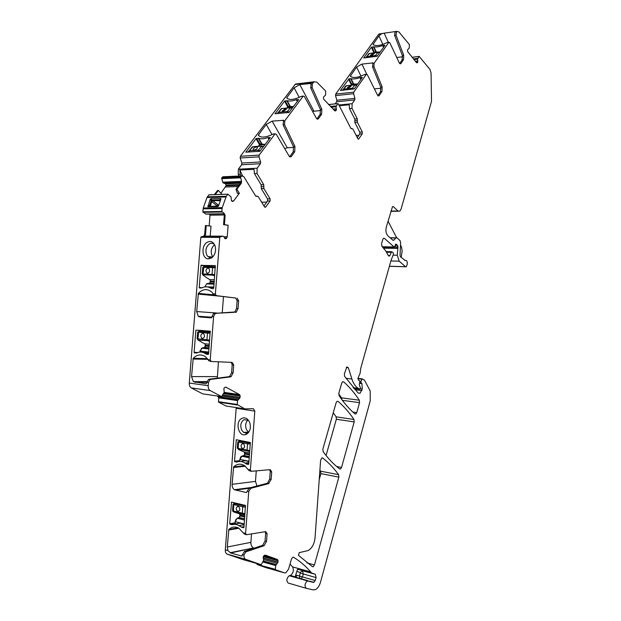 <?xml version="1.0" encoding="UTF-8"?>
<svg xmlns="http://www.w3.org/2000/svg" width="621" height="621" viewBox="0 0 621 621"><rect width="100%" height="100%" fill="white"/><g stroke="black" fill="none" stroke-linecap="round" stroke-linejoin="round"><path stroke-width="0.93" d="M218.941 204.759L218.08 204.775L216.853 206.18M220.509 200.265L220.199 199.853L220.408 200.552M210.387 206.288L211.652 201.584L212.708 200.661L211.924 200.071L211.179 200.723L211.652 201.584L217.024 205.691M210.278 206.149L209.983 205.45L210.511 206.312L209.719 206.327L209.424 205.698L211.179 200.723L210.131 199.372L207.919 206.762L218.569 205.823M211.419 206.296L210.271 205.497L207.748 206.141M208.043 206.77L217.785 206.568L218.538 205.908L220.967 198.93L220.618 198.448L210.884 198.72L210.131 199.372M207.36 196.826L226.308 196.267L222.225 207.647L203.269 208.012L206.987 197.517L208.935 194.784L227.876 194.187L208.866 194.854M226.308 196.267L227.806 194.264M231.951 201.235L233.442 201.196L232.347 201.359L231.4 200.63L231.051 196.896L227.876 194.187M215.208 194.583L218.344 190.445L221.899 194.373M218.344 190.445L217.513 190.492L214.385 194.614M223.964 213.88L206.281 214.129M206.234 214.129L223.886 213.756L205.621 214.012M222.225 207.647L221.813 211.482L202.857 211.792L205.567 213.997M202.857 211.792L203.269 208.012M220.936 193.263L226.036 185.795L225.64 183.723L223.288 182.978L240.894 182.256M240.909 182.163L223.288 182.978M223.172 182.892L222.76 182.248L240.964 181.487M255.937 196.283L256.791 196.259L255.596 195.91L243.711 176.511L241.608 175.914L240.552 177.226L221.666 178.087L222.76 182.248M221.666 178.087L222.403 177.125L241.282 176.248M224.212 176.721L222.403 177.125M239.24 176.022L238.247 174.408L240.242 174.315L239.83 170.045L254.012 169.308L254.416 173.632L261.13 184.763L263.739 184.67L257.032 173.507L254.416 173.632M238.332 169.184L241.67 164.767L260.447 163.711L257.125 168.198L238.332 169.184L238.247 174.408M241.67 164.767L241.872 163.044L240.187 158.006L258.98 156.841L259.182 155.087L275.064 133.857L276.236 134.229L289.169 156.197L291.311 156.469L294.719 151.726L294.959 146.579L284.581 124.728L284.767 120.816L303.258 96.084L304.36 96.488L316.423 118.355L318.154 118.999L321.616 114.272L321.841 109.296L312.169 87.654L312.34 83.874L314.001 81.786L316.819 82.119L325.722 91.124L325.536 95.122L323.502 97.039L323.518 99.018L334.711 110.717L335.441 110.918L336.341 110.072L336.077 106.602L337.832 103.598L338.282 103.823L350.818 128.275L352.837 128.943L357.797 138.638L358.705 139.026L358.17 139.065M259.182 155.087L240.389 156.282L240.187 158.006M240.389 156.282L295.091 84.472L313.543 82.267M297.606 83.75L295.091 84.472M335.185 103.862L336.683 101.759L336.846 100.237L335.534 95.626L353.605 93.693L353.768 92.141L366.39 74.248L367.314 74.667L377.506 95.153L379.214 95.541L381.931 91.528L382.14 86.932L373.958 66.711L374.114 63.226L388.909 42.236L389.778 42.67L399.35 63.032L400.731 63.73L403.526 59.694L403.72 55.238L396.035 35.218L396.617 31.36L398.845 31.85L409.371 44.572L409.208 48.143L407.586 49.742L407.593 51.52L416.481 62.612L417.064 62.837L417.786 62.123L417.584 59.003L419.206 56.449L429.942 69.428L431.075 73.053L431.51 101.332L401.057 209.23L399.823 211.202L397.983 210.985L393.458 206.723L392.511 206.607L386.278 227.232C385.494 230.841 386.014 233.667 387.83 235.724L392.79 240.148L393.698 240.242L396.144 237.789L397.044 237.882L399.986 240.529L400.599 242.516L400.033 255.487L400.398 256.675L405.171 260.463C406.67 260.129 407.368 261.332 407.283 264.065L406.351 266.766L405.521 266.688L399.156 261.154L397.3 255.223L397.976 246.863L397.525 245.38L395.748 244.069L394.84 246.459L394.071 246.91L384.422 238.379L383.483 238.293L382.823 239.341L381.566 243.719L381.962 246.413L385.765 250.923L388.117 255.215L389.724 255.836L391.657 251.699L393.147 252.646L393.365 254.525L391.075 260.238L360.747 368.284L360.102 373.299L358.007 378.135L358.488 380.199L359.536 380.727L359.838 382.031L359.272 384.546L360.421 388.078L359.893 389.22L358.138 388.296C355.406 386.495 353.326 383.398 351.897 379.004L348.342 367.756L346.883 366.871L344.368 373.889L344.593 376.373L358.146 392.992L360.048 393.264L362.26 389.095L361.942 383.623L361.166 383.01L360.98 381.364L362.284 378.872L364.504 380.192L370.194 390.943L370.256 400.786L320.459 582.312C319.318 586.123 317.564 588.576 315.189 589.686L313.186 589.88L306.37 588.343C304.321 586.1 304.647 583.616 307.356 580.891L313.434 582.436L315.266 580.557L316.081 577.608L315.328 574.301L311.595 572.95L310.71 571.925C305.617 566.034 299.912 561.159 293.601 557.309L292.763 557.27L291.443 559.094L288.586 569.077L285.862 572.818L284.496 572.888L266.355 567.741M353.768 92.141L335.697 94.097L335.534 95.626M335.697 94.097L378.546 34.45L384.158 33.161L388.342 42.313M380.324 33.813L378.546 34.45M290.007 564.116L292.584 566.895C294.059 570.272 293.345 573.129 290.457 575.465L289.2 575.714C286.475 578.384 286.149 580.829 288.222 583.049L306.231 588.297M275.522 569.729L284.496 572.888L266.161 567.687L257.117 564.512L275.351 569.302L257.117 564.512M257.001 563.55L256.947 564.093M245.784 559.358L261.224 564.745L242.718 559.513L227.177 554.118L245.784 559.358C244.464 558.768 243.843 557.34 243.937 555.073L245.831 551.867L263.917 545.781L262.442 545.385L244.511 551.394L245.994 551.805M243.937 555.073L242.454 554.662L241.779 556.074L230.701 552.969L227.961 550.625L225.314 549.888C225.229 552.116 225.85 553.528 227.177 554.118M225.314 549.888L236.166 408.276L254.812 411.141L253.352 408.711L244.752 408.882L237.199 404.496L218.445 401.671L218.631 402.152L237.385 404.985M244.752 408.882L226.044 406.018L218.631 402.152M217.536 396.027L218.817 398.045L218.445 401.671M202.756 393.877L191.315 387.915C189.863 387.023 189.18 385.408 189.281 383.072L208.19 385.68C208.097 388.047 208.765 389.685 210.216 390.586L221.596 396.617L202.92 393.9M189.281 383.072L200.831 237.3L219.787 237.424L220.075 236.974L201.126 236.857L200.831 237.3M210.216 236.104L211 226.153L206.226 225.563L205.52 234.567L204.689 235.957L201.126 236.857M203.696 236.112L204.697 234.559L205.404 225.602L206.226 225.563M209.168 225.928L210.014 215.169L209.246 214.09M319.225 479.559L320.917 473.621L320.677 471.199L319.9 470.159M341.876 399.66L341.542 397.851L338.724 393.861M326.064 455.496L336.365 419.237L336.14 416.838L333.236 412.833M210.014 215.169L224.274 214.975M204.278 236.112L222.815 236.174L223.544 236.368L225.361 238.806L226.401 238.433L227.232 236.787L228.132 225.276L223.56 224.662L224.274 215.526L223.793 213.655L224.398 213.64L225.12 215.518L224.274 215.526M204.441 236.081L222.776 236.174M222.76 236.174L220.075 236.974M234.49 461.178L236.314 439.715L250.372 442.517L248.749 464.027L248.338 464.454L246.677 464.12L245.031 463.025C242.369 461.356 239.683 461.023 236.966 462.032L234.816 461.752L234.49 461.178L239.768 460.666M239.799 461.31L239.923 459.447L239.799 461.31M241.375 527.066L237.261 524.667L234.691 524.287L231.656 524.745L229.708 523.736L231.54 502.133L245.474 505.424L243.952 527.369L243.548 527.78L241.375 527.066L244.014 526.6M244.216 523.938L235.204 521.671L235.064 523.542L236.508 523.907C239.007 522.898 241.553 523.099 244.131 524.512L244.169 524.535M235.064 523.542L235.18 521.663M241.74 418.422C245.14 417.009 247.81 418.391 249.735 422.567C251.171 427.76 250.123 431.649 246.576 434.219L245.287 434.692C238.254 436.633 235.025 421.628 241.74 418.422M248.998 431.843L246.809 433.093L243.649 432.418L241.755 430.244C239.978 425.75 240.684 422.241 243.882 419.718L248.454 420.223M266.541 541.372L264.111 545.704L262.636 545.316L265.066 540.984L266.541 541.372L267.108 533.796L265.726 531.623L246.444 534.728L245.574 533.392L248.734 491.576L247.251 491.242L246.397 492.585L234.389 489.713C232.774 488.564 232.006 486.771 232.075 484.326L233.651 466.837C237.036 463.747 240.7 463.359 244.627 465.672L249.106 470.648L250.884 471.23M256.978 485.987L255.479 481.399L256.271 470.873M269.716 469.717L270.236 471.634L269.677 479.148L267.472 483.2L249.3 487.997L250.783 488.323L268.544 483.666L267.069 483.348M247.251 491.242L249.3 487.997M227.961 550.625L227.286 547.008L228.862 529.403C231.912 526.717 235.258 526.321 238.899 528.215L244.317 534.037L245.955 534.603M265.252 531.7L265.633 533.416L265.066 540.984M242.454 554.662L244.511 551.394M230.701 552.969L253.508 547.939C251.707 546.814 250.837 544.951 250.892 542.35L251.528 533.913M296.124 577.157L295.775 574.798L297.405 569.636L298.204 568.867L298.748 569.379L297.405 569.636M295.775 574.798L295.309 577.088L308.179 580.751M401.205 257.381L402.136 251.055L401.616 247.259L400.491 245.085M388.016 221.146L396.625 237.672M402.656 56.752L396.757 57.52M399.652 63.513L402.129 59.872L402.33 55.416L394.63 35.428L395.041 31.601L384.158 33.161M387.923 42.375L388.909 42.236M381.224 34.054L378.942 35.933L373.011 44.471C375.744 46.389 380.363 45.775 386.883 42.639L387.256 42.469M377.832 95.642L380.518 91.675L380.727 87.087L372.538 66.889L372.957 62.9L361.888 64.103L356.594 67.091L350.291 76.166C352.969 78.324 357.642 77.819 364.325 74.629L365.451 74.357M381.038 88.198L374.401 88.919M362.237 77.547L354.218 88.919L340.409 90.449L349.056 78.828L351.633 84.014L357.673 84.021M362.105 77.276L359.939 77.602C356.307 78.883 353.349 79.232 351.075 78.657L349.056 78.828M373.873 46.746L371.358 47.258L363.696 57.986L377.094 56.247L384.942 45.341L382.637 45.512C379.074 46.792 376.155 47.212 373.873 46.746L376.295 51.931M380.3 51.931L374.316 52.141L371.878 46.963M358.922 135.231L356.159 135.432M354.824 120.761L357.331 120.552L357.378 122.267L354.878 122.484L354.777 119.046L349.507 108.652L349.196 104.77L339.268 105.749M357.292 137.652L359.745 134.004L359.784 132.149L354.878 122.484M316.889 118.945L320.157 114.404L320.382 109.436L310.702 87.825L311.199 83.462L299.803 84.596L294.09 87.825L286.669 97.854C289.145 100.346 293.966 99.88 301.123 96.457L302.435 96.177M320.723 110.468L312.588 111.407M289.658 156.771L293.244 151.819L293.485 146.68L283.098 124.852L283.634 120.303L272.138 121.118L266.238 124.448L258.305 135.161C260.673 137.994 265.532 137.676 272.891 134.19L274.109 133.833M258.685 138.281L256.007 138.693L245.784 152.184L259.873 151.307L270.321 137.583L267.923 137.559C263.995 138.894 260.913 139.135 258.685 138.281L262 143.956M265.221 144.39L259.889 143.94M287.189 100.672L284.542 101.138L274.987 113.759L288.944 112.463L298.717 99.624L296.333 99.694C292.491 101.044 289.44 101.37 287.189 100.672L290.263 106.276M293.516 106.579L288.183 106.362M293.749 147.363L287.275 147.806L284.666 148.559M266.712 202.104L261.674 202.229M242.5 175.634L239.83 170.045M241.235 175.929L240.242 174.315M263.964 205.97L267.48 201.025L267.519 198.937L261.278 188.605L261.13 184.763M248.051 419.936C245.419 422.645 244.946 425.983 246.622 429.942L248.734 432.247M235.988 189.296L236.857 189.242L239.364 193.263L237.416 193.387L235.988 189.296L240.451 183.304L240.948 181.247L241.553 181.223L241.297 183.273L240.451 183.304M231.183 362.346L232.207 364.799L231.602 372.654L233.1 372.841L233.706 364.977L232.192 362.392L211.163 361.484L210.209 359.893L213.608 316.469L212.095 316.353L211.225 317.859L199.962 316.989L198.285 316.26L196.694 311.556L198.371 293.376C202.749 288.905 207.197 288.447 211.699 292.01L214.098 295.037L216.31 295.635L215.363 293.974L219.787 237.424M223.498 296.582L222.225 312.968M218.429 361.795L217.327 378.173M208.19 385.68L208.439 382.552L206.933 382.35L206.056 383.817L193.379 381.659L191.547 376.605L193.232 358.301C197.276 354.288 201.483 353.869 205.838 357.052L208.943 360.848L211.055 361.469M236.539 308.513L238.037 308.614L236.306 312.091L234.8 311.983L236.539 308.513L237.137 300.719L235.646 298.026L214.804 295.549M235.646 298.026L216.31 295.635M237.144 298.111L238.635 300.805L237.137 300.719M238.037 308.614L238.635 300.805M234.8 311.983L214.33 313.38L233.706 312.363M236.306 312.091L235.204 312.472M236.857 189.242L241.297 183.273M233.442 201.196L239.364 193.263M225.12 215.518L224.414 224.616L223.56 224.662M224.414 224.616L228.132 225.276M231.602 372.654L229.646 376.396L228.745 376.722L209.184 379.198L210.69 379.4L230.244 376.916L228.745 376.722M233.1 372.841L231.144 376.582L230.244 376.916M221.596 396.617L224.22 392.394L223.855 388.614L224.577 387.582L225.974 387.217L239.45 394.537L240.055 395.445L240.086 397.58L237.602 400.537L237.199 404.496M218.351 396.144L218.965 396.47L219.392 398.131L220.874 396.516M269.677 479.148L271.144 479.459L271.703 471.929L270.337 469.662L251.233 471.3L250.372 469.911L254.812 411.141M271.144 479.459L268.544 483.666M248.734 491.576L250.783 488.323M261.224 564.745L263.607 560.282L263.281 556.781L263.933 555.679L265.206 555.073L277.408 559.49L277.952 560.235L277.975 562.246L275.724 565.498L275.351 569.302M357.331 120.552L357.277 118.828L352.022 108.411L349.507 108.652M357.378 122.267L362.276 131.955L362.245 133.818L358.705 139.026M256.791 196.259L258.15 196.453L264.476 206.816L265.633 207.158L270.081 200.956L270.119 198.867L263.878 188.52L263.739 184.67M352.022 108.411L352.115 103.691L354.746 99.919L354.909 98.374L353.605 93.693M260.447 163.711L260.649 161.965L258.98 156.841M257.125 168.198L257.032 173.507M240.552 177.226L241.553 181.223M221.813 211.482L224.398 213.64M299.175 552.659L298.468 555.337L312.417 566.694L313.178 566.732L314.467 564.931L338.856 477.13L338.624 474.677C333.927 468.18 328.641 462.637 322.773 458.05L321.825 457.972L320.607 460.316L315.057 537.708C314.304 544.112 311.959 548.405 308.039 550.594L299.175 552.659M343.646 381.837L342.652 381.736L341.736 383.087L338.856 393.186L339.089 395.678C343.995 402.998 349.281 409.068 354.94 413.904L355.849 413.997L356.788 412.6L359.551 402.633L359.334 400.211C354.707 393.124 349.476 387.007 343.646 381.837L342.676 381.721M354.195 421.915L353.978 419.486C349.281 412.476 343.98 406.452 338.065 401.407L337.087 401.306L336.132 402.711L322.873 449.092L323.122 451.614C328.237 458.678 333.741 464.454 339.633 468.925L340.487 469.002L341.542 467.466L354.195 421.915L336.365 419.237M212.095 316.353L213.438 313.69L214.33 313.38M213.608 316.469L214.944 313.807L215.836 313.489M206.933 382.35L208.446 379.47L209.184 379.198M208.439 382.552L209.952 379.672L210.69 379.4M199.248 287.445L199.574 287.981L201.763 287.934C205 286.265 208.113 286.428 211.109 288.416L213.321 288.687L213.733 288.183L215.316 265.586L200.994 265.4L199.248 287.445L202.143 287.74M205.962 354.024C202.966 351.843 199.853 351.502 196.624 353L194.435 352.914L194.109 352.355L195.871 330.155L210.177 331.172L208.586 353.939L208.167 354.428L205.962 354.024L208.555 354.094M211.652 257.925L208.175 258.903C202.089 258.654 201.064 246.079 206.809 242.469C210.503 240.428 213.282 241.623 215.13 246.071C216.248 251.031 215.091 254.983 211.652 257.925M212.661 257.086L210.24 257.614L207.88 256.489L206.902 255.231C205.109 250.892 205.846 247.189 209.106 244.107C211 242.889 212.762 242.997 214.4 244.449L214.47 244.519M212.856 256.884L212.196 255.961C210.41 251.652 211.14 247.965 214.392 244.907M356.664 85.457L354.653 84.914L346.021 85.892L345.043 86.661M354.218 88.919L352.301 88.244L343.654 89.207L342.66 89.89M348.195 88.392L351.144 86.179L350.089 85.729L347.147 87.949L348.195 88.392M351.106 86.055L350.097 85.752L347.193 88.089M263.413 146.812L261.301 146.214L252.312 146.851L251.466 147.969M260.346 150.911L258.336 150.166L249.339 150.771L248.392 151.392M254.113 150.08C256.069 149.622 257.187 148.745 257.49 147.433L256.496 146.921C254.548 147.379 253.422 148.264 253.127 149.568L254.113 150.08M257.428 147.255L256.504 146.944C254.556 147.402 253.438 148.279 253.135 149.583L253.197 149.77M292.196 108.341L290.131 107.79L281.235 108.683L280.343 109.855M289.332 112.176L287.36 111.477L278.456 112.354L277.494 113.006M283.168 111.547L286.413 109.071L285.396 108.605L282.159 111.081L283.168 111.547M286.366 108.916L285.404 108.621L282.213 111.26M241.88 451.009L238.278 449.402M238.503 449.488L237.827 448.331M237.338 448.23L237.82 441.888L238.619 442.199L238.146 448.378L249.766 450.574M243.021 443.627C240.777 444.411 240.459 445.987 242.066 448.354L242.64 448.595C244.876 447.826 245.202 446.251 243.603 443.868L243.021 443.627M238.542 449.286L247.469 450.97L247.073 450.054L247.546 443.829L250.263 444.023M248.912 461.814C246.351 460.549 243.828 460.464 241.328 461.558M245.994 460.875L245.605 460.829M240.746 440.522L239.163 440.848L238.619 442.199L247.546 443.829L248.082 442.843L250.341 442.944M242.671 443.604C240.731 444.714 240.537 446.297 242.081 448.354L243.013 448.61M207.197 278.053L203.036 275.126M202.236 273.892L202.756 267.333L212.599 267.635L212.095 274.102L212.522 275.15L203.455 274.793L203.308 275.297L202.236 273.892L214.804 274.567M208.12 268.14L208.012 268.132C205.9 269.002 205.458 270.585 206.661 272.883L207.593 273.287C209.688 272.425 210.131 270.841 208.928 268.536L207.996 268.125C205.916 269.002 205.473 270.585 206.684 272.883L207.492 273.279M215.409 266.797L213.383 266.688L212.599 267.635L215.332 267.791M213.787 287.492L209.238 287.399M211.365 287.135L211.202 288.478M202.151 342.458L197.983 339.966M197.113 338.755L197.633 332.142L207.468 333.089L206.956 339.594L207.391 340.618L198.192 340.106L197.113 338.755L209.673 340.083M210.348 331.443L203.432 331.086M202.865 333.314C200.707 334.168 200.296 335.775 201.646 338.158L202.454 338.507C204.612 337.677 205.023 336.062 203.688 333.679L202.865 333.314M210.325 331.707L199.116 331.164L208.252 332.08L207.468 333.089L210.201 333.26M208.695 352.549L203.067 352.48M208.175 352.379L206.118 353.139L206.25 352.045M202.819 333.314C200.707 334.222 200.319 335.837 201.662 338.158L202.531 338.515M237.199 513.093L233.659 511.906M233.217 511.642L232.565 510.726L242.291 513.156L242.687 514.041L233.48 511.851M232.565 510.726L233.054 504.345L242.764 506.883L242.291 513.156L244.992 513.683M238.239 506.441C235.933 507.217 235.67 508.832 237.439 511.269L237.859 511.44C240.164 510.672 240.436 509.065 238.674 506.62L238.239 506.441M235.18 502.994L234.404 503.235L234.567 503.67L243.486 505.781L242.764 506.883L245.489 507.093M234.404 503.235L233.675 503.639M237.734 506.418C235.879 507.668 235.786 509.29 237.455 511.269L238.394 511.463M379.61 52.909L377.653 52.397L369.122 53.561L368.129 54.361M377.296 56.162L375.433 55.533L366.895 56.682L365.893 57.388M371.374 55.797L374.222 53.693L373.151 53.29L370.31 55.393L371.374 55.797M374.23 53.709L373.159 53.305L370.349 55.517M218.08 204.775L212.7 200.661L220.37 200.676M220.618 198.448L220.199 199.853L211.924 200.071L210.884 198.72M217.785 206.568L217.994 206.156M225.935 196.973L206.987 197.517M223.77 236.772L227.232 236.787M224.437 237.983L226.774 237.998M224.724 238.425L226.401 238.433M204.697 234.559L205.52 234.567M246.677 464.12L248.757 463.91M246.164 463.871L248.78 463.6M236.112 439.932L237.098 439.862M234.816 461.752L239.722 461.263M231.346 502.342L232.006 502.242M229.708 523.736L235.033 522.828M230.034 524.326L234.986 523.48M241.887 527.353L243.983 526.981M233.364 467.512L245.419 466.239M232.075 484.326L255.479 481.399M233.651 466.837L244.643 465.68M235.312 490.101L248.641 488.339M228.862 529.403L238.037 527.78M241.779 556.074L242.221 555.981M227.286 547.008L250.892 542.35M296.45 577.313L296.147 575.162L299.415 575.977L300.23 573.059L300.106 572.515L296.908 571.374M299.912 578.353L299.415 575.977L302.45 576.925L303.265 574.006L302.505 570.73L298.748 569.379L311.595 572.95M315.328 574.301L302.505 570.73L300.106 572.515M296.659 577.468L295.309 577.088M394.653 31.578L394.84 31.974M382.846 44.401L378.942 35.933M373.042 44.153L373.322 44.743M372.779 63.28L372.522 62.729M361.888 64.103L366.732 74.147M360.987 76.127L356.594 67.091M350.345 75.809L350.71 76.554M360.506 77.462L361.236 78.968M360.863 79.496L359.939 77.602M353.66 83.889L351.075 78.657M353.155 83.734L350.632 78.642M351.23 84.58L348.521 79.131M375.806 51.807L373.431 46.746M373.904 52.669L371.358 47.258M383.188 45.364L383.879 46.854M383.506 47.382L382.637 45.512M311.051 83.812L310.772 83.292M299.803 84.596L313.947 111.12M299.229 97.373L294.09 87.825M286.762 97.458L287.36 98.56M266.238 124.448L272.06 134.61M258.414 134.734L259.267 136.201M261.441 143.699L258.235 138.227M256.605 138.351L259.865 143.917M259.415 144.507L256.007 138.693M268.513 137.427L269.351 138.879M268.971 139.383L267.923 137.559M289.728 106.082L286.739 100.641M285.117 100.812L288.16 106.346M287.725 106.921L284.542 101.138M296.916 99.546L297.7 100.99M297.312 101.502L296.333 99.694M283.518 120.637L283.223 120.109M272.138 121.118L287.275 147.806M231.649 200.987L233.69 200.94M316.081 577.608L300.23 573.059M315.266 580.557L302.45 576.925L301.123 578.733M233.706 364.977L232.207 364.799M225.376 387.131L225.974 387.217M224.22 392.379L239.45 394.537M223.971 393.155L240.055 395.445M223.676 393.698L240.203 396.058M222.923 394.933L240.141 397.409M222.83 395.096L240.086 397.58M222.217 396.105L239.388 398.597M220.044 396.951L237.967 399.567M219.912 397.091L237.866 399.714M219.477 397.875L237.602 400.537M219.446 397.952L237.587 400.615M250.372 469.911L248.369 469.499M271.703 471.929L270.236 471.634M245.574 533.392L243.579 532.88M267.108 533.796L265.633 533.416M263.84 555.772L277.408 559.49M263.49 556.261L277.952 560.235M263.304 556.719L278.084 560.786M263.118 557.961L278.022 562.083M263.141 558.147L277.975 562.246M263.467 559.482L277.346 563.34M263.397 560.98L276.058 564.512M263.351 561.151L275.965 564.668M262.947 561.92L275.724 565.498M262.908 561.989L275.708 565.576M298.204 568.867L311.051 572.43M309.77 581.396L313.434 582.436M390.283 237.913L395.957 237.944M392.705 240.071L393.893 240.086M413.439 58.972L417.754 58.421M413.407 58.933L417.778 58.374M413.858 59.484L417.584 59.003M413.974 59.616L417.584 59.158M415.34 61.246L417.871 60.928M416.148 62.216L417.824 62.007M416.241 62.317L417.786 62.123M416.722 62.806L417.343 62.729M394.785 32.051L396.182 31.842M394.816 32.005L396.214 31.795M394.63 35.428L396.035 35.218M402.33 55.416L403.72 55.238M402.129 59.872L403.526 59.694M399.769 63.629L400.956 63.474M386.883 42.639L388.777 42.368M372.538 66.889L373.958 66.711M372.693 63.412L374.114 63.226M380.727 87.087L382.14 86.932M380.518 91.675L381.931 91.528M377.871 95.681L379.214 95.541M364.325 74.629L366.25 74.396M354.777 119.046L357.277 118.828M362.276 131.955L359.784 132.149M362.245 133.818L359.745 134.004M358.884 138.825L357.968 138.894M351.828 128.609L351.137 128.663M330.496 106.509L336.287 105.943M330.45 106.47L336.318 105.888M331.078 107.099L336.077 106.602M331.234 107.254L336.07 106.781M333.042 109.055L336.442 108.722M334.145 110.15L336.388 109.933M334.261 110.266L336.341 110.072M334.905 110.864L335.79 110.779M310.702 87.825L312.169 87.654M310.873 84.052L312.34 83.874M320.382 109.436L321.841 109.296M320.157 114.404L321.616 114.272M316.966 118.844L318.426 118.712M301.123 96.457L303.11 96.239M283.098 124.852L284.581 124.728M283.285 120.948L284.767 120.816M293.485 146.68L294.959 146.579M293.244 151.819L294.719 151.726M289.836 156.562L291.311 156.469M272.891 134.19L274.901 134.027M261.2 186.688L263.809 186.595M263.878 188.52L261.278 188.605M270.119 198.867L267.519 198.937M270.081 200.956L267.48 201.025M265.858 206.917L264.562 206.94M256.877 196.182L255.844 196.213M228.582 530.078L238.93 528.238M210.216 390.586L191.315 387.915M218.965 396.47L218.15 396.353M218.817 398.045L219.392 398.131M293.143 557.184L293.601 557.309M292.584 566.895L310.71 571.925M289.759 575.605L307.907 580.775M357.836 378.709L362.004 379.198M360.98 381.364L359.838 381.232M359.66 382.831L361.166 383.01M361.733 383.374L359.59 383.118M359.543 383.336L361.942 383.623M360.196 388.839L362.26 389.095M361.849 390.562L354.901 389.693M346.27 367.531L348.342 367.756M351.897 379.004L345.881 378.298M353.085 387.675L358.138 388.296M359.567 389.212L353.815 388.498M386.736 252.266L391.3 252.343M388.435 255.805L389.724 255.836M383.374 238.371L384.422 238.379M394.071 246.91L382.249 246.754M395.515 244.332L396.361 244.34M395.36 244.775L396.687 244.79M397.122 245.179L395.243 245.155M395.181 245.349L397.525 245.38M394.653 246.824L397.976 246.863M397.657 247.989L383.118 247.787M383.452 248.183L397.603 248.377M397.3 255.223L393.256 255.146M390.873 260.96L399.156 261.154M405.521 266.688L389.39 266.238M392.356 206.739L393.458 206.723M397.983 210.985L390.896 211.086M412.08 57.349L418.95 56.464M354.909 98.374L336.846 100.237M336.683 101.759L354.746 99.919M352.115 103.691L338.887 105.003M328.563 104.592L337.777 103.668M260.649 161.965L241.872 163.044M221.588 178.662L240.474 177.816M240.964 181.417L222.729 182.178M240.839 182.473L224.794 183.125M225.64 183.723L240.568 183.117M240.482 183.257L225.718 183.855M226.052 185.128L239.481 184.6M238.969 185.299L226.036 185.795M225.664 186.999L238.045 186.533M222.046 208.509L203.09 208.866M203.067 212.32L222.023 212.017M321.988 457.91L322.773 458.05M320.677 471.199L338.624 474.677M320.917 473.621L338.856 477.13M314.467 564.931L306.797 562.851M341.542 397.851L359.334 400.211M342.373 400.328L359.551 402.633M356.788 412.6L352.844 412.041M336.14 416.838L353.978 419.486M341.542 467.466L336.683 466.55M337.141 401.282L338.065 401.407M215.363 293.974L213.329 293.857M198.371 293.376L213.989 294.843M198.076 294.113L219.624 296.124M196.694 311.556L218.468 313.163M199.962 316.989L211.567 317.773M210.209 359.893L208.175 359.66M193.232 358.301L207.383 358.604M192.937 359.031L207.95 359.342M191.547 376.605L217.272 376.621M194.808 382.288L206.94 382.218M214.253 266.797L201.196 265.151M200.994 265.4L211.823 266.766M195.871 330.155L202.989 330.527M194.109 352.355L197.959 352.464M194.435 352.914L196.671 352.976M204.744 353.217L208.633 353.326M206.482 354.242L208.454 354.288M355.088 84.767L352.301 88.244L352.192 89.269M343.545 90.224L343.654 89.207L346.456 85.752M350.958 85.038L351.758 83.897M357.595 84.138L350.849 85.248M261.93 146.051L258.336 150.166L258.235 151.415M249.238 152.013L249.339 150.771L252.957 146.696M258.592 146.098L259.989 143.808M259.011 145.112L265.113 144.538M290.682 107.635L287.36 111.477L287.244 112.626M278.34 113.488L278.456 112.354L281.794 108.535M287.368 107.464L288.284 106.23M293.415 106.719L287.461 107.317L287.104 108M249.495 454.168L244.806 453.268L244.744 454.029L249.432 454.929M249.588 452.95L244.224 451.933L244.744 454.029L243.937 455.503L242.004 456.117L249.238 457.522M244.775 452.74L244.806 453.268M244.177 451.909L242.167 451.125M247.469 450.97L249.44 451.521M249.308 456.621L243.68 455.597M248.959 461.232L239.861 459.416L240.56 457.421M244.728 454.029L244.41 455.046M239.939 459.447L241.88 456.163M239.333 441.158L248.26 442.781L239.147 441.22L237.82 441.896M248.26 442.781L250.271 442.866M214.276 281.29L210.441 281.119L210.379 281.903L214.214 282.081M214.392 279.784L209.805 279.582L210.441 281.119L209.751 283.16L207.398 283.518L214.074 283.828M209.712 279.528L207.569 278.293M210.434 280.669L210.441 281.119M212.522 275.15L214.602 275.747M214.098 283.533L209.316 283.316M213.826 287.018L205.132 286.848M205.132 286.84L205.209 286.126M206.801 283.867L207.22 283.758M203.455 274.793L203.02 273.752L203.936 266.51L215.402 266.883M205.155 286.584L206.521 283.851L207.352 283.518M213.337 266.688L204.309 266.401L202.756 267.34M209.23 345.664L205.404 345.276L205.341 346.068L209.168 346.464M209.347 344.244L204.759 343.786L205.404 345.276L204.635 347.426L202.33 347.9L209.005 348.598M204.682 343.739L202.5 342.66M207.391 340.618L209.471 341.208M209.044 348.047L204.231 347.566M208.734 352.068L199.985 351.121L199.985 352.091L200.187 350.36M205.334 346.068L205.256 346.518M198.324 339.726L197.889 338.717L198.86 331.366L210.278 332.274M200.063 351.137L202.252 347.915M199.186 331.265L197.633 332.157M208.252 332.08L210.286 332.181M244.79 516.276L240.11 515.127L240.048 515.888L244.736 517.037M244.876 515.135L239.52 513.823L240.048 515.888L239.147 517.464L237.284 518.178L244.511 519.979M240.094 514.654L240.11 515.127M242.687 514.041L244.674 514.584M237.222 513.101L239.52 513.823M244.596 518.853L238.961 517.541M234.979 523.495L235.126 521.624L237.168 518.232L235.204 521.671L235.996 519.303M240.032 515.88L239.621 517.06M233.768 511.859L233.364 510.982L233.845 504.764L234.435 503.716L245.574 505.913M244.503 520.056L237.144 518.24M234.567 503.67L233.054 504.353M243.486 505.781L245.505 505.851M378.034 52.257L375.433 55.533L375.325 56.48M366.778 57.629L366.895 56.682L369.503 53.429M373.826 52.839L374.424 51.993M378.515 52.273L380.223 52.04M210.263 206.133L207.919 206.762M224.942 238.627L226.191 238.635M204.022 235.949L204.689 235.957M246.296 463.965L248.773 463.708M234.707 461.706L239.729 461.209M229.956 524.295L234.986 523.433M241.608 527.245L243.999 526.818M246.809 433.093L245.287 434.692M234.389 489.713L251.195 487.501M245.031 463.025L248.85 462.637M239.271 525.537L244.154 524.683M230.073 552.729L253.508 547.939M296.225 577.196L295.208 576.715M231.144 376.582L229.646 376.396M268.947 483.511L267.472 483.2M250.457 488.448L248.974 488.122M245.831 551.867L244.348 551.456M309.506 581.124L313.954 582.389M404.706 260.455L405.171 260.463M390.104 237.75L396.144 237.789M392.907 240.234L393.698 240.242M416.644 62.76L417.467 62.659M400.04 63.816L400.731 63.73M378.173 95.906L378.95 95.82M364.737 74.45L366.39 74.248M351.897 128.547L351.067 128.609M351.214 128.71L351.758 128.671M334.797 110.794L335.961 110.685M317.114 119.092L318.154 118.999M301.519 96.278L303.258 96.084M289.797 156.872L291.001 156.803M273.325 133.996L275.064 133.857M265.633 207.158L264.802 207.173M256.962 196.112L255.774 196.143M243.649 432.418L248.501 432.1M290.457 575.465L295.223 576.824M289.2 575.714L307.356 580.891M357.913 378.36L362.284 378.872M358.185 393.023L360.048 393.264M386.301 251.606L391.657 251.699M388.668 256.031L389.483 256.046M382.28 246.793L394.118 246.948M389.375 266.3L405.598 266.751M390.826 211.334L398.294 211.225M412.041 57.311L419.004 56.402M378.95 34.023L382.769 33.449M395.041 31.601L396.617 31.36M328.509 104.538L337.832 103.598M295.557 83.998L314.001 81.786M222.729 176.791L241.608 175.914M311.921 566.391L313.178 566.732M354.901 413.865L355.849 413.997M339.477 468.808L340.487 469.002M201.025 236.904L219.981 237.02M198.285 316.26L211.994 317.199M214.944 313.807L213.438 313.69M193.379 381.659L207.049 381.597M209.952 379.672L208.446 379.47M199.395 287.903L200.777 288.043M194.288 352.844L196.795 352.914M210.24 257.614L208.175 258.903M207.88 256.489L212.568 257.133M356.811 85.24L354.754 84.805L346.122 85.791L342.505 90.34M350.78 85.256L351.703 83.913M263.63 146.517L261.418 146.09L252.429 146.727L248.19 152.083M258.468 146.3L259.935 143.816M292.39 108.085L290.232 107.681L281.336 108.582L277.308 113.589M287.034 108.007L288.237 106.238M249.316 456.544L243.937 455.503L244.666 453.998L244.356 452.003M249.223 457.7L241.709 456.241C241.266 455.876 240.653 456.932 239.861 459.416L239.722 461.279M214.113 283.362L209.751 283.16L210.364 281.119L209.797 279.574M207.204 278.061L203.028 275.103M214.043 284.208L206.521 283.851L205.054 286.855M209.06 347.884L204.635 347.426L205.326 345.26L204.829 343.817M208.974 348.955L201.608 348.187L199.908 352.091M244.604 518.814L239.147 517.464L239.97 515.849L239.706 513.916M379.741 52.715L377.739 52.304L369.208 53.468L365.753 57.761M373.78 52.839L374.37 52.017"/></g></svg>
